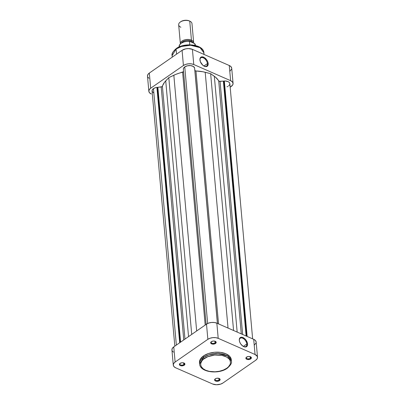 <?xml version="1.0" encoding="UTF-8"?>
<svg xmlns="http://www.w3.org/2000/svg" width="405" height="405" viewBox="0 0 405 405"><rect width="100%" height="100%" fill="white"/><g stroke="black" fill="none" stroke-linecap="round" stroke-linejoin="round"><path stroke-width="0.61" d="M204.434 358.476C206.889 356.268 217.11 352.963 225.504 356.486C233.624 360.202 230.096 366.444 226.749 368.256A1.002 0.592 55.2 0 0 227.245 368.256A1.002 0.592 -124.8 0 1 226.749 368.256L223.393 370.043L219.363 371.258L215.009 371.79L209.35 371.37L205.684 370.251L202.87 368.535L201.153 366.373L200.698 364.773L200.809 363.123L202.039 360.683L203.518 359.174L207.795 356.689L214.711 355.043L221.839 355.362L226.547 356.997L229.017 358.881L230.03 360.364L230.506 362.784L230.101 364.439L228.466 366.824L226.749 368.256C224.299 370.469 214.078 373.774 205.684 370.251C197.559 366.535 201.088 360.293 204.434 358.476A1.002 0.592 -124.8 0 1 203.614 357.321A1.002 0.592 55.2 0 0 204.434 358.476M231.422 361.123L227.539 355.934L218.077 353.545L209.036 354.76L203.614 357.321A15.967 8.93 -5.1 0 1 220.801 353.773A15.967 8.93 -5.1 0 1 231.422 361.123L231.295 359.741A15.967 8.93 174.9 0 0 220.679 352.391A15.967 8.93 174.9 0 0 203.492 355.944L203.614 357.321L203.492 355.944A15.967 8.93 174.9 0 0 199.493 362.581L199.619 363.958A15.967 8.93 -5.1 0 1 203.614 357.321L199.619 363.958C199.938 372.397 218.72 374.645 227.245 368.256C230.663 365.254 232.055 362.875 231.422 361.123M211.506 341.582A2.238 1.25 174.9 0 0 212.043 343.227A2.238 1.25 174.9 0 0 215.06 342.873L215.495 343.491A2.774 1.549 -5.1 0 1 211.628 343.875A2.774 1.549 -5.1 0 1 211.299 341.724A2.774 1.549 -5.1 0 1 211.359 341.678L210.691 342.539L210.752 343.141L212.033 344.012L214.635 343.911L216.169 342.63L215.916 341.754L214.827 341.157L213.263 341.04L211.359 341.678A2.774 1.549 -5.1 0 1 215.374 341.359A2.774 1.549 -5.1 0 1 215.495 343.491L215.06 342.873A2.238 1.25 -5.1 0 1 212.65 343.374A2.238 1.25 -5.1 0 1 211.162 342.341A2.238 1.25 -5.1 0 1 211.506 341.582M246.721 357.023A2.238 1.25 174.9 0 0 247.258 358.663A2.238 1.25 174.9 0 0 250.27 358.314L250.705 358.926A2.774 1.549 -5.1 0 1 246.842 359.311A2.774 1.549 -5.1 0 1 246.508 357.159A2.774 1.549 -5.1 0 1 246.574 357.114L245.881 358.283L246.437 359.093L247.242 359.448L249.85 359.346L251.378 358.066L251.125 357.19L250.037 356.592L248.478 356.481L246.574 357.114A2.774 1.549 -5.1 0 1 250.584 356.8A2.774 1.549 -5.1 0 1 250.705 358.926L250.27 358.314A2.238 1.25 -5.1 0 1 247.86 358.81A2.238 1.25 -5.1 0 1 246.372 357.777A2.238 1.25 -5.1 0 1 246.721 357.023M180.23 363.3A2.238 1.25 174.9 0 0 180.767 364.945A2.238 1.25 174.9 0 0 183.779 364.591L184.219 365.209A2.774 1.549 -5.1 0 1 180.352 365.593A2.774 1.549 -5.1 0 1 180.023 363.442A2.774 1.549 -5.1 0 1 180.083 363.396L179.39 364.561L179.663 365.133L180.751 365.73L183.359 365.629L184.888 364.348L184.639 363.472L183.546 362.875L181.987 362.758L180.083 363.396A2.774 1.549 -5.1 0 1 184.098 363.077A2.774 1.549 -5.1 0 1 184.219 365.209L183.779 364.591A2.238 1.25 -5.1 0 1 181.369 365.092A2.238 1.25 -5.1 0 1 179.881 364.06A2.238 1.25 -5.1 0 1 180.23 363.3M215.44 378.741A2.238 1.25 174.9 0 0 215.981 380.381A2.238 1.25 174.9 0 0 218.994 380.032L219.429 380.644A2.774 1.549 -5.1 0 1 215.566 381.029A2.774 1.549 -5.1 0 1 215.232 378.877A2.774 1.549 -5.1 0 1 215.298 378.832L214.604 380.001L215.161 380.811L215.966 381.166L218.568 381.065L220.102 379.784L219.849 378.908L218.761 378.31L216.665 378.275L215.298 378.832A2.774 1.549 -5.1 0 1 219.307 378.513A2.774 1.549 -5.1 0 1 219.429 380.644L218.994 380.032A2.238 1.25 -5.1 0 1 216.584 380.528A2.238 1.25 -5.1 0 1 215.095 379.495A2.238 1.25 -5.1 0 1 215.44 378.741M243.405 346.462A4.992 2.951 55.2 0 0 246.792 343.987L247.546 343.916A5.528 3.27 -124.8 0 1 243.597 346.564A5.528 3.27 -124.8 0 1 239.315 340.392A5.528 3.27 -124.8 0 1 239.304 340.301L239.775 342.184L240.798 344.058L243.02 346.234L245.379 347.019L247.08 346.148L247.546 344.771L247.389 342.989L246.053 340.159L244.625 338.585L242.22 337.279L240.798 337.309L239.461 338.691L239.304 340.301A5.528 3.27 -124.8 0 1 243.015 337.547A5.528 3.27 -124.8 0 1 247.546 343.916L246.792 343.987A4.992 2.951 -124.8 0 1 245.921 346.457A4.992 2.951 -124.8 0 1 243.405 346.462M243.309 346.407L246.792 343.987L243.309 346.407M183.627 362.895L183.779 364.591L183.627 362.895M218.842 378.336L218.994 380.032L218.842 378.336M250.118 356.618L250.27 358.314L250.118 356.618M214.908 341.182L215.06 342.873L214.908 341.182M256.152 342.017L255.433 340.504L253.707 339.329L216.847 323.17L214.382 322.512L211.552 322.461L208.783 323.038L206.504 324.147L173.765 346.882L172.322 348.356L171.933 349.971M172.155 350.755L173.406 352.127M254.32 345.111L256.097 342.827M257.509 357.22L256.157 342.058A7.346 4.111 174.9 0 0 253.707 339.329L255.059 354.496L257.281 356.4L257.453 357.995L257.114 358.8L255.671 360.278L222.932 383.008L220.654 384.117L216.452 384.75L212.59 383.986L175.735 367.826L174.008 366.652L173.284 365.138L173.674 363.523L175.122 362.045L207.856 339.314L210.139 338.205L212.903 337.628L215.738 337.679L218.204 338.337L255.059 354.496L218.204 338.337L216.847 323.17L253.707 339.329L255.059 354.496A7.346 4.111 -5.1 0 1 257.509 357.22A7.346 4.111 -5.1 0 1 255.671 360.278L222.932 383.008A7.346 4.111 -5.1 0 1 212.59 383.986L175.735 367.826A7.346 4.111 -5.1 0 1 173.279 365.102A7.346 4.111 -5.1 0 1 175.122 362.045L207.856 339.314L206.504 324.147L173.765 346.882L175.122 362.045L173.765 346.882A7.346 4.111 174.9 0 0 171.928 349.935L173.279 365.102M231.29 359.66L230.799 357.959L229.721 356.375L225.97 353.818L220.609 352.38L214.458 352.279L208.443 353.53L203.492 355.944L200.353 359.149L199.624 360.901L199.503 362.662M218.204 338.337L216.847 323.17A7.346 4.111 174.9 0 0 206.504 324.147L207.856 339.314A7.346 4.111 -5.1 0 1 218.204 338.337M215.141 341.258A2.238 1.25 -5.1 0 1 215.617 341.947A2.238 1.25 -5.1 0 1 215.06 342.873A2.238 1.25 174.9 0 0 215.141 341.258M250.356 356.699A2.238 1.25 -5.1 0 1 250.832 357.382A2.238 1.25 -5.1 0 1 250.27 358.314A2.238 1.25 174.9 0 0 250.356 356.699M219.08 378.417A2.238 1.25 -5.1 0 1 219.55 379.1A2.238 1.25 -5.1 0 1 218.994 380.032A2.238 1.25 174.9 0 0 219.08 378.417M183.865 362.976A2.238 1.25 -5.1 0 1 184.341 363.66A2.238 1.25 -5.1 0 1 183.779 364.591A2.238 1.25 174.9 0 0 183.865 362.976M239.34 340.605A4.992 2.951 -124.8 0 1 240.221 338.256A4.992 2.951 -124.8 0 1 244.19 339.198A4.992 2.951 -124.8 0 1 246.792 343.987A4.992 2.951 55.2 0 0 242.757 338.256A4.992 2.951 55.2 0 0 239.34 340.605M227.423 367.76A1.002 0.592 -124.8 0 1 227.245 368.256M207.416 63.615A4.992 2.951 55.2 0 0 203.376 57.885A4.992 2.951 55.2 0 0 199.959 60.234A4.992 2.951 -124.8 0 1 200.845 57.88A4.992 2.951 -124.8 0 1 204.808 58.826A4.992 2.951 -124.8 0 1 207.416 63.615L203.928 66.035L207.416 63.615A4.992 2.951 -124.8 0 1 206.54 66.086A4.992 2.951 -124.8 0 1 204.029 66.091A4.992 2.951 55.2 0 0 207.416 63.615L208.165 63.544L207.416 63.615M199.923 59.93A5.528 3.27 -124.8 0 1 203.639 57.171A5.528 3.27 -124.8 0 1 208.165 63.544L207.699 61.661L206.672 59.788L204.449 57.611L202.09 56.827L200.394 57.697L199.923 59.074L200.394 61.813L202.844 65.261L205.249 66.567L206.672 66.536L208.008 65.154L208.165 63.544A5.528 3.27 -124.8 0 1 204.216 66.192A5.528 3.27 -124.8 0 1 199.933 60.021A5.528 3.27 -124.8 0 1 199.923 59.93L199.923 59.93M176.099 49.03A15.967 8.93 174.9 0 0 172.105 55.667L176.099 49.03L176.56 54.154L176.099 49.03L176.772 48.529A1.002 0.592 -124.8 0 0 176.276 48.534C184.802 42.145 203.583 44.393 203.907 52.832A15.967 8.93 174.9 0 0 193.286 45.476A15.967 8.93 174.9 0 0 176.099 49.03A1.002 0.592 -124.8 0 1 176.276 48.534A1.002 0.592 55.2 0 0 176.099 49.03L181.521 46.469L190.563 45.254L200.024 47.643L203.907 52.832L203.811 54.346M197.843 46.54L196.698 46.094M195.473 45.719L189.97 44.985L184.159 45.532M182.761 45.866L177.8 47.881M148.843 91.277A7.346 4.111 -5.1 0 1 150.68 88.224L149.329 73.057L182.068 50.326L183.419 65.494L150.68 88.224L149.329 73.057A7.346 4.111 174.9 0 0 147.491 76.115L148.843 91.277A7.346 4.111 -5.1 0 0 151.293 94.006L149.566 92.826L148.848 91.317L149.237 89.702L150.68 88.224L183.419 65.494L185.698 64.385L188.467 63.808L191.297 63.853L193.767 64.516L230.622 80.676L232.348 81.85L233.067 83.364L232.678 84.979L230.177 87.191L231.235 86.452A7.346 4.111 -5.1 0 0 233.072 83.4A7.346 4.111 -5.1 0 0 230.622 80.676L193.767 64.516L192.41 49.349L188.548 48.585L185.692 48.853L182.068 50.326L149.329 73.057L147.886 74.535L147.491 76.15M147.719 76.935L148.964 78.307M229.878 71.29L231.66 69.007M231.716 68.197L230.992 66.683L229.265 65.509L192.41 49.349L229.265 65.509L230.622 80.676L229.265 65.509A7.346 4.111 174.9 0 1 231.721 68.232L233.072 83.4M182.068 50.326L183.419 65.494A7.346 4.111 -5.1 0 1 193.767 64.516L192.41 49.349A7.346 4.111 174.9 0 0 182.068 50.326M193.671 42.626L191.975 23.596A6.677 3.736 174.9 0 0 189.748 21.121A6.677 3.736 -5.1 0 1 190.006 21.242L189.489 20.984A6.014 3.361 174.9 0 0 189.256 20.878L189.748 21.121L191.444 40.146L191.049 41.006A6.014 3.361 -5.1 0 1 192.922 42.677A6.014 3.361 174.9 0 0 191.049 41.006L191.13 41.892L191.049 41.006A6.014 3.361 174.9 0 0 181.405 43.016A6.014 3.361 -5.1 0 1 191.049 41.006L191.444 40.146A6.677 3.736 -5.1 0 1 193.671 42.626A6.677 3.736 -5.1 0 1 193.671 43.006A6.677 3.736 174.9 0 0 191.444 40.146L189.748 21.121A6.677 3.736 174.9 0 0 182.442 20.989A6.677 3.736 174.9 0 0 178.671 24.786L180.367 43.811A6.677 3.736 -5.1 0 1 184.138 40.019A6.677 3.736 -5.1 0 1 191.444 40.146A6.677 3.736 174.9 0 0 184.123 40.024A6.677 3.736 174.9 0 0 180.367 43.836A6.677 3.736 -5.1 0 1 180.367 43.811M195.438 45.481L195.418 45.249A8.181 4.576 174.9 0 0 194.815 43.775L194.962 45.37L194.815 43.775A8.181 4.576 -5.1 0 1 195.428 45.456M179.106 46.499A8.181 4.576 -5.1 0 1 189.449 41.421L189.748 44.803L189.449 41.421A8.181 4.576 174.9 0 0 179.116 46.702C179.871 42.915 183.389 41.118 189.672 41.305M189.51 20.994L187.237 20.336L184.918 20.296L182.655 20.766L180.64 21.784M189.535 41.31L194.775 43.669M187.743 41.275L184.265 41.811L181.389 43.138M194.704 43.573L189.697 41.305M180.898 27.262A6.677 3.736 -5.1 0 1 180.19 22.118A6.677 3.736 -5.1 0 1 189.748 21.121L189.256 20.878A6.014 3.361 174.9 0 0 180.65 21.774L180.19 22.118M183.328 69.022L206.125 324.415L183.328 69.022L183.723 67.913L184.756 66.901A5.68 3.174 174.9 0 0 183.328 69.022M207.659 323.489L184.756 66.901L187.444 65.792L190.618 65.61L193.276 66.415L194.592 67.959A5.68 3.174 174.9 0 0 190.618 65.61A5.68 3.174 174.9 0 0 184.756 66.901L207.659 323.489M153.353 92.78L152.088 91.221L152.3 89.87L153.475 88.624L176.362 345.08L153.475 88.624A5.68 3.174 174.9 0 0 152.052 90.983L174.823 346.143M183.546 71.589A1.337 0.749 174.9 0 1 182.614 72.242L205.183 325.068L182.614 72.242A29.059 16.256 174.9 0 0 173.836 75.239L168.794 77.623L191.712 334.419L168.794 77.623L165.721 80.873L188.548 336.616L165.721 80.873A29.059 16.256 174.9 0 0 162.415 86.265A1.337 0.749 174.9 0 1 161.185 86.964L183.759 339.942L161.185 86.964L157.874 87.272L180.615 342.124L157.874 87.272L157.403 87.601L180.149 342.448L157.403 87.601L156.897 87.379L179.688 342.767L156.897 87.379A5.68 3.174 174.9 0 0 153.475 88.624L155.93 87.566L161.99 86.726L164.602 82.174L168.794 77.623L175.881 74.343L183.516 71.675M183.369 69.574L206.11 324.42L183.369 69.574M252.634 338.863L229.863 83.693A5.68 3.174 174.9 0 0 224.355 81.005L223.904 81.319L246.655 336.236L223.904 81.319L223.373 81.086L246.124 336.008L223.373 81.086L220.062 81.4L242.651 334.484L220.062 81.4A1.337 0.749 174.9 0 1 218.71 80.949L241.284 333.882L218.71 80.949A29.059 16.256 174.9 0 0 214.336 76.282L210.646 73.669L233.569 330.5L210.646 73.669L205.203 72.277L228.03 328.075L205.203 72.277A29.059 16.256 174.9 0 0 195.969 70.981A1.337 0.749 174.9 0 1 194.866 70.354L217.455 323.438L194.643 68.491L194.866 70.354L195.549 70.921L203.006 71.781L210.646 73.669L215.708 77.35L219.221 81.319L225.398 81.01L228.142 81.668L229.351 82.554L229.858 83.663L229.594 84.847L228.597 85.941M227.858 86.407L226.997 86.802M173.836 75.239L196.663 330.986L173.836 75.239M162.415 86.265L184.979 339.096L162.415 86.265M224.355 81.005L247.151 336.459L224.355 81.005M214.336 76.282L237.168 332.08L214.336 76.282M195.969 70.981L218.543 323.914L195.969 70.981M217.394 323.408L194.592 67.959L217.394 323.408M211.668 341.45L211.299 341.724M246.883 356.886L246.508 357.159M180.392 363.163L180.023 363.442M215.602 378.604L215.232 378.877M243.228 346.376L243.597 346.564M218.892 378.31L219.307 378.513M183.683 362.875L184.098 363.077M250.168 356.592L250.584 356.8M214.959 341.157L215.374 341.359M203.907 52.832L204.049 54.452M176.276 48.534C172.859 51.536 171.467 53.911 172.105 55.667L172.236 57.151M203.847 66.005L204.216 66.192M194.744 43.624L195.418 45.249"/></g></svg>
